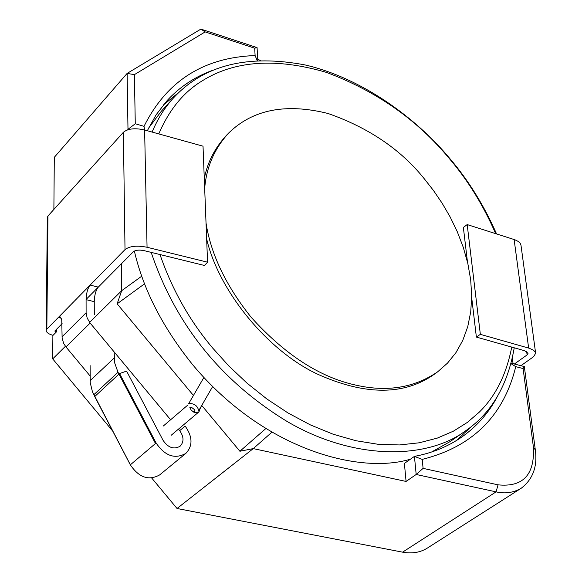 <?xml version="1.0" encoding="UTF-8"?>
<svg xmlns="http://www.w3.org/2000/svg" width="582" height="582" viewBox="0 0 582 582"><rect width="100%" height="100%" fill="white"/><g stroke="black" fill="none" stroke-linecap="round" stroke-linejoin="round"><path stroke-width="0.87" d="M93.804 394.727L118.008 372.269L155.481 443.52L130.361 464.814L92.436 391.773L90.225 382.629L90.101 365.576M118.008 372.269L114.734 363.073L114.145 351.914M61.277 318.223L58.28 317.503L60.193 316.892L61.728 319.62L62.129 338.251L63.722 343.511L65.97 346.945L90.13 376.001M94.248 301.658L86.085 299.65C86.332 293.11 87.686 288.257 90.137 285.085L98.293 287.122C95.826 290.28 94.48 295.125 94.248 301.658L94.306 314.753M86.085 299.65L86.107 312.767L62.056 336.796M58.28 317.503L90.137 285.085M65.97 346.945L90.145 323.068L87.162 318.07L86.107 312.767M90.145 323.068L170.613 419.775M178.427 429.167L179.671 430.658C183.963 436.762 184.101 441.956 180.085 446.241C173.822 449.733 168.147 447.762 163.069 440.327L126.6 371.112L119.572 373.542L94.706 396.56L130.324 464.843C139.003 477.604 148.781 480.958 159.664 474.905L185.833 453.407C192.918 445.892 192.693 436.791 185.163 426.097L179.671 430.658M130.324 464.843L156.1 442.997C164.975 455.99 174.884 459.46 185.833 453.407M156.1 442.997L119.572 373.542M86.085 299.446L133.314 251.766C135.613 250.049 139.2 249.671 144.06 250.631L204.464 265.472L207.563 262.198L147.057 247.263C137.068 245.284 129.721 246.055 125.014 249.591L46.844 329.143L47.95 216.009L47.317 217.486L46.189 330.54C46.487 332.562 48.772 334.163 53.035 335.334M47.95 216.009L123.377 132.289C127.902 128.593 134.988 127.822 144.62 129.982L203.023 146.184L207.563 262.198M55.916 332.431L54.817 331.02L62.121 323.636M46.844 329.143L46.189 330.54M520.919 365.692L533.672 356.635L535.644 353.274L535.156 351.928L533.498 350.248L529.424 348.312L480.346 334.344L476.374 337.08L524.629 350.735L528.056 353.281L527.103 354.918L514.372 364.005M535.644 353.274L520.963 245.087L520.17 243.189L518.286 241.45L514.881 239.769L467.186 224.572L463.367 227.446L467.455 261.915M467.186 224.572L480.346 334.344M471.696 297.664L476.374 337.08M152.106 132.056C157.787 118.583 164.997 107.124 173.734 97.667L161.272 111.308L148.461 128.302M134.362 251.038C143.31 289.756 162.851 327.775 192.977 365.096C263.944 449.893 359.654 474.577 410.405 459.198M431.589 452.01L450.126 441.578L465.309 431.036C426.468 459.802 353.252 460.493 286.766 421.259C220.767 380.861 175.575 324.567 151.182 252.377M173.734 97.667C204.027 65.024 247.794 54.111 305.048 64.937C360.491 77.653 415.228 116.815 450.024 158.777C468.495 180.456 484.006 205.497 496.562 233.92M514.241 347.796C507.657 385.539 491.353 413.285 465.309 431.036M158.784 133.911C169.18 109.743 183.606 92.087 202.07 80.942C234.575 60.513 276.021 57.662 326.393 72.386C376.35 91.047 417.432 119.885 449.639 158.922C467.993 180.449 483.329 205.351 495.653 233.629M511.731 347.083C506.405 374.51 495.573 396.211 479.233 412.202L467.353 422.416L453.378 431.182L437.308 438.101L419.258 442.793L399.441 444.946L378.184 444.299L355.908 440.719L333.093 434.201L310.286 424.86L288.01 412.973L266.752 398.888L246.921 383.058L228.821 365.954L212.67 348.043C189.739 320.922 172.185 289.756 159.992 254.545M226.616 135.155C214.838 147.937 207.396 162.436 204.297 178.652M206.654 238.882C218.541 290.629 267.087 350.4 317.088 373.95C365.307 395.724 404.65 395.636 435.125 373.688M206.035 223.066C210.91 254.305 225.925 285.675 251.082 317.197C284.86 354.627 319.744 377.26 355.733 385.102C387.023 392.261 414.355 387.808 437.737 371.752L447.522 363.103L455.961 352.612L462.77 340.397L467.746 326.684L470.736 311.763L471.704 295.976L470.678 279.716L467.797 263.355L463.243 247.241L457.263 231.68L450.126 216.919L442.094 203.14L433.437 190.445L424.38 178.907C400.962 149.625 368.864 127.814 328.081 113.497C285.944 103.007 252.857 109.474 228.828 132.885C214.489 148.446 206.435 166.961 204.675 188.423M56.73 329.085L56.709 331.631L52.882 335.487L52.7 358.89L65.446 346.283M89.613 322.399L121.711 290.665L117.128 303.819L193.399 395.411M121.369 263.828L121.711 290.665L141.753 276.166M127.553 129.815L128.578 129.51M257.811 60.419L257.069 47.608L200.892 29.1L127.123 73.412L127.989 129.335L135.271 123.74L144.009 126.338C166.627 81.029 203.656 57.429 255.112 55.545L254.683 48.197L205.162 31.908L134.398 74.634L127.123 73.412L54.301 157.322L53.886 209.418M52.7 358.89L112.741 431.131M151.72 478.033L177.037 508.493L253.265 448.606L406.076 481.438L416.181 474.476L496.075 491.863C505.125 493.943 513.513 492.728 521.254 488.218C532.901 479.233 537.586 466.473 535.316 449.922L524.338 366.58L511.105 363.161M201.743 405.436L239.9 451.254L253.265 448.606L271.838 432.251M260.321 60.317L257.761 59.48M163.171 105.16L179.256 92.051M134.398 74.634L135.271 123.74M177.037 508.493L402.577 552.158C411.983 553.875 420.233 552.522 427.312 548.106L521.254 488.218M239.9 451.254L265.77 428.621M117.128 303.819L144.583 283.798M147.319 130.724L156.143 114.756L167.18 100.511C179.838 86.791 195.014 76.722 212.692 70.313M144.729 130.012L144.009 126.338M200.892 29.1L205.162 31.908M406.076 481.438L404.395 463.418L414.435 456.383L416.181 474.476L423.099 468.364L498.047 484.842C523.007 487.36 534.8 474.796 533.418 447.165L523.094 368.552L515.761 366.66C503.663 415.883 472.482 446.794 422.205 459.394M471.616 426.315L456.477 440.516M513.062 363.67L512.335 358.054M254.683 48.197L257.069 47.608M257.135 60.448L255.105 55.537M423.099 468.364L422.212 459.402L414.435 456.383C431.909 453.145 447.638 446.736 461.621 437.155C476.971 426.366 488.967 412.667 497.61 396.073M524.338 366.58L523.094 368.552M510.981 363.648L515.761 366.66M90.145 380.65L114.21 357.988M56.512 331.835L56.527 329.288M125.014 249.591L123.377 132.289M147.057 247.263L144.62 129.982M514.124 239.508L528.645 348.08M526.659 351.572L527.103 354.918M402.577 552.158L496.075 491.863L498.047 484.842M533.418 447.165L535.316 449.922M189.841 407.64L191.187 410.092L193.791 412.165L195.145 412.638L198.949 411.845L171.166 435.292M212.634 386.564L198.695 410.717C197.56 405.661 194.228 403.29 188.713 403.588L203.875 377.492M192.024 410.972L194.344 411.525L194.977 410.943L194.635 409.735L191.82 407.582L189.899 407.589M226.66 135.111L228.835 132.885M435.249 373.6L437.744 371.745M188.051 404.846L163.316 426.017M198.949 411.845L200.572 407.458"/></g></svg>
